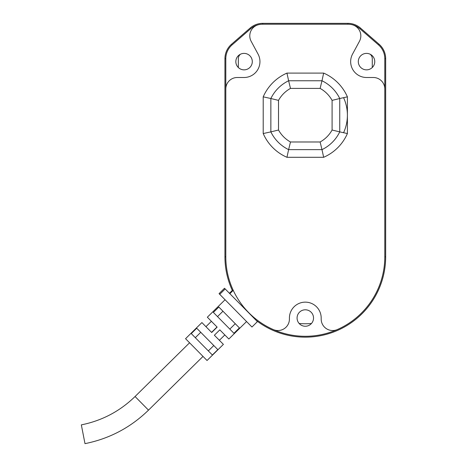 <?xml version="1.0" encoding="UTF-8"?>
<svg xmlns="http://www.w3.org/2000/svg" width="467" height="467" viewBox="0 0 467 467"><rect width="100%" height="100%" fill="white"/><g stroke="black" fill="none" stroke-linecap="round" stroke-linejoin="round"><path stroke-width="0.7" d="M256.173 320.391A80.365 80.365 0 0 0 385.666 256.792L385.666 58.684A19.135 19.135 0 0 0 379.087 44.242L360.454 28.043A19.135 19.135 0 0 0 347.897 23.35L262.705 23.35A19.135 19.135 0 0 0 250.154 28.043L231.515 44.242A19.135 19.135 0 0 0 224.936 58.684L224.936 256.792A80.365 80.365 0 0 0 232.321 290.439M225.806 88.981A11.482 11.482 0 0 1 237.289 77.499L244.072 77.499A15.884 15.884 0 0 0 258.047 54.079L251.158 41.306A11.482 11.482 0 0 1 258.811 24.64A18.266 18.266 0 0 0 250.721 28.697L232.087 44.896A18.266 18.266 0 0 0 225.806 58.684L225.806 256.792A79.495 79.495 0 0 0 337.285 329.574A79.495 79.495 0 0 0 384.802 256.792L384.802 58.684A18.266 18.266 0 0 0 378.515 44.896L359.882 28.697A18.266 18.266 0 0 0 351.791 24.64A11.482 11.482 0 0 1 359.45 41.306L352.556 54.079A15.884 15.884 0 0 0 366.531 77.499L373.32 77.499A11.482 11.482 0 0 1 384.802 88.981M305.301 309.796A8.225 8.225 0 0 0 298.18 322.137A8.225 8.225 0 0 0 312.429 322.137A8.225 8.225 0 0 0 305.301 309.796A8.225 8.225 0 0 1 313.532 318.027A8.225 8.225 0 0 1 305.301 326.252M244.072 53.39A8.225 8.225 0 0 0 236.944 65.736A8.225 8.225 0 0 0 251.199 65.736A8.225 8.225 0 0 0 244.072 53.39A8.225 8.225 0 0 0 235.841 61.621A8.225 8.225 0 0 0 244.072 69.846A8.225 8.225 0 0 0 252.297 61.621A8.225 8.225 0 0 0 244.072 53.39M347.897 23.35L347.897 24.22L262.705 24.22A18.266 18.266 0 0 0 258.811 24.64M366.531 53.39A8.225 8.225 0 0 0 359.409 65.736A8.225 8.225 0 0 0 373.658 65.736A8.225 8.225 0 0 0 366.531 53.39A8.225 8.225 0 0 1 374.762 61.621A8.225 8.225 0 0 1 366.531 69.846M273.323 329.574A11.482 11.482 0 0 0 289.423 319.066L289.423 318.027A15.884 15.884 0 0 1 305.301 302.143A15.884 15.884 0 0 1 321.185 318.027L321.185 319.066A11.482 11.482 0 0 0 337.285 329.574M347.897 24.22A18.266 18.266 0 0 1 351.791 24.64M339.743 98.514A38.271 38.271 0 0 0 321.985 80.756L323.654 73.103L286.948 73.103L288.624 80.756A38.271 38.271 0 0 0 270.86 98.514L263.207 96.844L263.207 133.55L270.86 131.881A38.271 38.271 0 0 0 288.624 149.638L286.948 157.291L323.654 157.291L321.985 149.638A38.271 38.271 0 0 0 339.743 131.881L332.09 130.019L332.09 100.376L339.743 98.514A38.271 38.271 0 0 0 321.985 80.756L288.624 80.756A38.271 38.271 0 0 0 270.86 98.514L270.86 131.881A38.271 38.271 0 0 0 288.624 149.638L321.985 149.638A38.271 38.271 0 0 0 339.743 131.881L339.743 98.514L347.401 96.844A45.924 45.924 40.7 0 0 323.654 73.097M339.743 131.881L347.401 133.55L347.401 96.844M321.985 149.638L320.123 141.986A30.606 30.606 -38 0 0 332.09 130.019M288.624 149.638L290.48 141.986L320.123 141.986M270.86 131.881L278.513 130.019A30.606 30.606 52 0 0 290.48 141.986M270.86 98.514L278.513 100.376L278.513 130.019M288.624 80.756L290.48 88.409A30.606 30.606 142 0 0 278.513 100.376M321.985 80.756L320.123 88.409L290.48 88.409M343.572 132.733A42.094 42.094 0 0 0 343.572 97.661M299.143 323.479A66.974 66.974 0 0 0 311.46 323.479M370.168 54.236L370.302 54.353A5.738 5.738 0 0 1 372.275 58.684L372.275 67.517M238.333 67.517L238.333 58.684A5.738 5.738 0 0 1 240.307 54.353L240.435 54.236M219.729 294.327L251.958 327.023L257.399 321.635L225.182 288.95L219.729 294.327L219.052 293.638L224.499 288.262L225.182 288.95M246.558 321.547L228.842 339.007L219.823 329.86L214.376 335.23L223.395 344.377L207.039 360.501L185.551 338.698L201.902 322.574L211.691 332.504L217.143 327.133L207.354 317.204L225.065 299.738M213.372 312.411L233.944 333.28L239.396 327.904L218.825 307.035L213.372 312.411M222.957 311.232L217.511 316.603M211.557 332.37L217.009 326.999M217.82 349.625L196.718 328.225L191.272 333.596L212.368 355.002L217.82 349.625M208.335 350.91L213.787 345.533M229.811 329.083L235.263 323.713M200.752 332.317L195.305 337.688M229.443 293.276L232.975 289.791M84.994 443.644L81.334 424.871L84.994 443.644C109.453 438.717 130.62 427.544 148.5 410.143L135.068 396.512C119.937 411.24 102.028 420.697 81.334 424.871M224.936 256.792L225.806 256.792M384.802 256.792L385.666 256.792M224.936 58.684L225.806 58.684M231.515 44.242L232.087 44.896M250.154 28.043L250.721 28.697M262.705 23.35L262.705 24.22M360.454 28.043L359.882 28.697M379.087 44.242L378.515 44.896M385.666 58.684L384.802 58.684M323.654 157.291A45.924 45.924 139.6 0 0 347.401 133.55M263.207 133.55A45.924 45.924 -130.4 0 0 286.948 157.291M286.948 73.097A45.924 45.924 -40.4 0 0 263.207 96.844M332.09 100.376A30.606 30.606 -143.7 0 0 320.123 88.409M229.852 293.696L232.805 290.783M251.958 327.023L257.41 321.646M189.579 342.784L135.068 396.512M203.011 356.409L148.5 410.143M219.379 340.309L224.831 334.932M205.947 326.678L211.399 321.308"/></g></svg>
